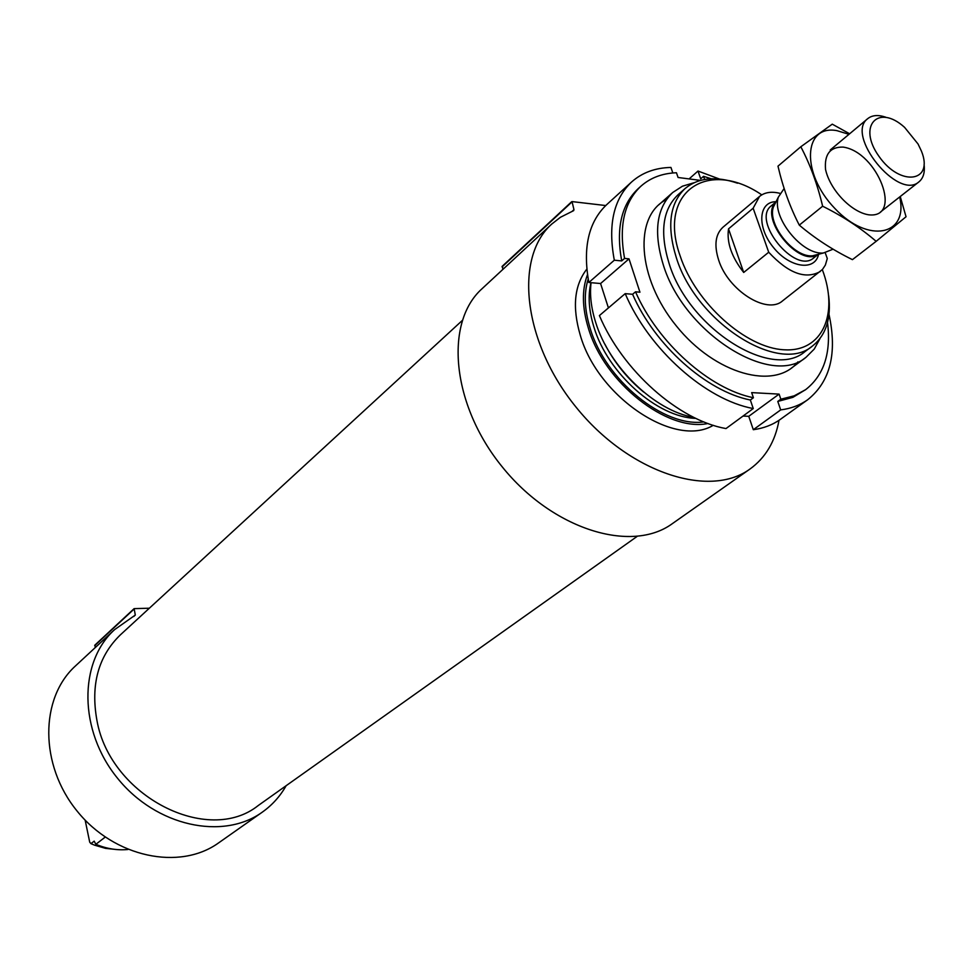 <?xml version="1.0" encoding="UTF-8"?>
<svg xmlns="http://www.w3.org/2000/svg" width="973" height="973" viewBox="0 0 973 973"><rect width="100%" height="100%" fill="white"/><g stroke="black" fill="none" stroke-linecap="round" stroke-linejoin="round"><path stroke-width="1.46" d="M105.193 837.108L95.841 844.309C106.556 848.772 117.234 850.499 127.889 849.502M116.638 849.551L105.57 848.371L94.551 845.16L90.951 843.652L94.186 841.146L95.841 844.309M85.15 820.142L89.711 842.168L90.951 843.652M822.319 269.63C839.188 313.938 822.428 352.348 783.958 349.781C745.756 347.92 695.659 303.065 680.224 256.142C656.994 191.73 707.943 158.027 761.786 194.855M825.226 252.81L827.293 258.49L825.372 265.045L822.501 269.424L782.547 300.888C767.004 314.936 728.132 290.441 718.658 260.071C713.963 245.208 715.386 234.274 722.939 227.256L759.512 196.461C764.693 192.289 771.467 191.243 779.847 193.311M828.668 295.731C831.38 318.463 826.016 335.199 812.577 345.938C779.361 375.201 696.072 322.574 676.259 257.444C666.675 226.308 669.631 203.321 685.126 188.507C698.432 177.597 715.909 175.833 737.583 183.216M812.577 345.938L805.085 351.508C771.82 380.784 688.75 328.46 669.108 263.501C659.597 232.45 662.601 209.499 678.12 194.673L685.126 188.507M820.02 338.531L814.255 349.064L806.094 357.225C771.115 387.923 683.824 332.973 663.245 264.705C653.321 232.146 656.483 208.076 672.732 192.496L682.426 186.208L693.919 182.766M693.676 417.32C654.671 410.849 609.062 366.845 595.598 322.136C591.134 307.906 589.626 294.758 591.073 282.681M707.967 423.486C667.259 432.194 604.233 382.693 588.397 328.254C582.085 307.602 581.781 289.747 587.497 274.666M713.27 425.298C675.262 448.541 597.872 397.276 580.261 335.15C572.1 307.225 574.289 285.211 586.828 269.12M572.355 211.141L573.961 209.657L572.039 201.593L605.729 205.546M502.822 269.448L502.506 266.261M573.961 209.657L573.644 210.642L560.448 217.271L551.776 224.033C513.866 257.736 523.097 342.204 576.04 407.128C628.509 472.416 709.208 499.027 750.061 468.974C765.52 457.736 775.177 441.511 779.008 420.3M750.061 468.974L672.319 523.669C631.295 553.759 552.457 529.373 502.238 466.87C451.557 404.732 444.114 322.537 482.085 288.689L551.776 224.033M637.023 536.488L258.356 805.437C208.088 845.902 110.277 796.4 96.947 720.482C90.501 684.834 98.285 656.313 120.311 634.919L462.211 320.543M133.763 616.493L135.308 615.058L134.116 608.636L149.356 608.21M95.147 647.677L95.159 645.038M135.308 615.058L114.595 629.64C78.497 662.199 78.606 730.626 117.563 778.278C156.069 826.296 222.963 840.66 262.333 812.127C272.197 805.121 280.127 796.315 286.147 785.697M262.333 812.127L218.718 842.813C179.786 870.993 114.364 857.541 77.086 811.044C39.37 764.9 39.832 698.115 75.505 665.897L114.595 629.64M672.83 172.975L670.944 167.441C655.194 167.806 642.071 172.659 631.562 182.012C613.513 199.173 607.772 225.237 614.316 260.205L621.711 260.922L624.581 258.417L629.008 258.854L639.942 292.204L635.515 291.815C657.772 342.91 709.548 389.042 753.418 397.738L750.341 400.012C706.507 391.353 654.793 345.318 632.596 294.284L625.201 293.639L599.404 315.58C622.55 370.664 678.655 420.287 725.992 428.57L753.26 408.551C705.668 399.842 648.882 349.356 625.201 293.639M635.515 291.815L632.596 294.284M621.711 260.922C615.86 228.643 621.333 204.573 638.118 188.726L640.939 186.171C650.45 177.767 662.285 173.291 676.454 172.756L678.072 177.487L700.378 180.382M624.581 258.417C618.706 226.101 624.167 202.019 640.939 186.171M711.141 178.752L703.54 176.32L700.694 178.813L698.006 171.041L719.436 179.02M753.26 408.551L750.341 400.012M614.316 260.205L588.847 282.486C582.596 247.847 588.519 221.917 606.617 204.719L631.562 182.012M698.006 171.041L689.091 178.923M753.418 397.738L751.667 392.618L779.093 394.114L780.857 399.198L777.78 401.435L780.699 409.901L753.309 429.701C763.683 428.29 772.696 424.848 780.37 419.351L807.772 399.672C800.122 405.157 791.098 408.563 780.699 409.901M827.524 322.513C831.258 352.895 823.973 375.262 805.656 389.638L794.199 395.829L780.857 399.198M703.54 176.32L704.622 179.446M797.921 361.883C775.067 390.793 715.155 374.398 676.332 325.931C637.011 277.864 633.435 215.86 666.481 199.526M805.656 389.638L792.873 397.349L777.78 401.435M828.996 314.352C837.412 353.114 830.334 381.562 807.772 399.672M779.093 394.114L748.76 416.31L753.309 429.701M748.76 416.31L743.044 416.055M588.847 282.486L600.584 283.532L608.417 307.918M629.008 258.854L600.584 283.532M820.275 271.516C805.486 279.725 788.3 273.304 768.719 252.226L753.138 208.222L759.512 196.461M768.719 252.226L743.7 272.464L728.522 228.862C726.576 242.545 731.635 257.079 743.7 272.464M753.138 208.222L728.522 228.862M921.407 151.046C934.226 182.17 900.439 187.205 879.008 156.385C857.043 125.882 878.218 103.272 904.61 127.39L918.038 143.98L921.407 151.046M924.095 164.583C925.019 172.476 923.316 178.217 918.974 181.829C898.188 200.937 844.771 134.943 867.794 118.609C872.222 115.106 878.193 114.632 885.722 117.186M833.095 249.185L823.474 252.98C802.372 255.413 771.54 217.332 778.315 197.203L784.129 188.494M876.15 241.34L852.433 259.645C832.73 249.976 815.021 238.47 799.295 225.128C790.076 207.273 782.973 187.619 777.986 166.152L800.815 146.765C810.095 164.303 817.369 184.116 822.635 206.215C842.886 216.286 860.728 227.998 876.15 241.34L906.045 216.748L900.232 196.522M849.624 133.775L832.268 124.167L800.815 146.765M799.295 225.128L822.635 206.215M843.08 147.093C830.151 146.838 824.301 154.257 825.53 169.375C829.92 189.723 850.901 211.883 868.463 214.778C903.491 219.18 877.731 151.849 843.08 147.093M848.979 134.323L836.914 130.65C803.199 124.264 800.864 173.425 834.858 208.453C868.244 244.187 908.758 235.6 899.684 196.947M643.664 392.07C627.439 378.74 614.498 362.747 604.841 344.101M695.853 418.378C657.456 417.539 607.663 373.34 593.944 327.147C588.811 310.618 587.814 295.792 590.964 282.669M703.856 421.905C663.927 427.67 605.279 379.993 590.173 328.375C584.42 309.694 583.764 293.25 588.191 279.032M502.056 266.93L571.601 202.275M94.709 645.646L133.982 609.134M818.585 254.245C815.106 271.491 789.711 267.94 773.365 247.373C756.653 227.11 758.466 201.52 776.065 201.715M818.354 254.306L812.589 255.79C794.15 257.918 767.381 224.848 773.292 207.261L775.955 201.934M818.135 254.367C799.271 268.195 758.393 217.697 775.846 202.141M818.269 254.342L813.696 257.942C795.196 274.812 751.071 220.312 771.419 205.717L775.895 201.995M672.732 192.496L658.745 204.853M806.094 357.225L791.085 368.341M502.153 266.359L571.686 201.703M94.843 645.16L134.116 608.636M867.794 118.609L830.212 150M918.974 181.829L880.443 212.041M818.062 254.379L823.474 252.98M775.822 202.202L778.315 197.203"/></g></svg>
